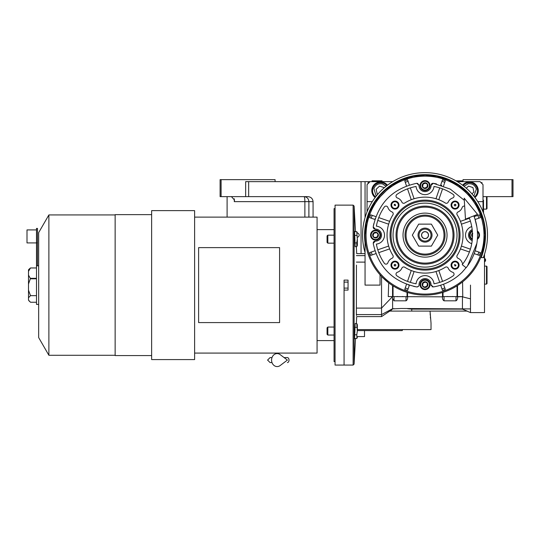 <?xml version="1.0" encoding="UTF-8"?>
<svg xmlns="http://www.w3.org/2000/svg" width="540" height="540" viewBox="0 0 540 540"><rect width="100%" height="100%" fill="white"/><g stroke="black" fill="none" stroke-linecap="round" stroke-linejoin="round"><path stroke-width="0.81" d="M483.509 213.131L483.509 200.138M483.509 257.114L483.509 257.614M463.016 181.643L463.016 179.644L513 179.644L513 196.634L483.509 196.634M512.001 179.644L512.001 196.634M367.052 211.842L367.052 184.64L370.049 181.643L248.663 181.643L248.663 196.634L307.894 196.634C311.02 196.951 312.741 198.619 313.072 201.636L313.072 217.127M221.103 196.634L220.104 196.634L220.104 179.644L221.103 179.644L221.103 196.634L245.66 196.634L245.66 181.643L248.663 181.643M365.054 217.627L365.054 181.643M357.358 237.202A2.099 2.099 0 0 0 357.358 233.044M230.634 196.634A6.001 6.001 4.5 0 1 231.518 196.702L234.515 200.111L234.286 201.636L234.286 198.754M275.083 181.643L275.083 179.644L221.103 179.644M248.663 196.634L245.66 196.634M308.894 217.127L308.894 201.636C308.603 198.599 306.997 196.931 304.06 196.634A4.995 0.817 -90 0 1 304.877 201.636L234.286 201.636M470.495 285.1L470.495 312.593L484.508 312.593L484.508 254.246M484.461 254.401L484.461 257.614M484.738 258.512L484.738 261.711A1.897 1.897 0 0 0 484.738 258.512L484.508 258.512M398.439 329.589L357.358 329.589L431.028 329.589L431.028 323.089L430.063 311.371M430.157 313.72L430.232 315.083M430.373 317.048L430.475 318.229M398.439 330.588L399.202 330.588M401.072 330.588L402.226 330.588L402.59 329.589M362.556 329.589L391.642 329.589M357.358 336.589L364.507 336.589L364.507 330.588L357.358 330.588L360.956 330.588M402.226 330.588L357.358 330.588M457.333 181.643L480.013 181.643L483.01 184.64L483.01 211.842M370.049 181.643L392.735 181.643M483.01 201.636L477.779 201.636M458.521 181.643L458.521 182.378M391.541 181.643L391.541 182.378M367.052 201.636L372.289 201.636M474.923 197.512A8.748 8.748 0 0 0 469.517 181.892A8.748 8.748 0 0 0 462.638 185.234M387.423 185.234A8.748 8.748 0 0 0 372.283 187.778A8.748 8.748 0 0 0 375.138 197.512M369.05 182.642L368.05 182.642L368.05 183.641M482.011 183.641L482.011 182.642L481.012 182.642M473.85 196.135L476.361 189.175C475.045 185.146 472.277 183.35 468.052 183.796L464.022 186.307M474.464 196.918A7.999 7.999 77.9 0 0 467.843 182.817A7.999 7.999 -102.1 0 0 463.239 185.686M471.933 193.847L473.911 192.065L472.945 187.549L468.551 186.125L466.263 188.183M386.039 186.307L382.597 183.951C378.432 183.134 375.523 184.68 373.856 188.588L376.211 196.135M386.829 185.686A7.999 7.999 17.1 0 0 372.904 188.291A7.999 7.999 -162.9 0 0 375.597 196.918M384.041 187.974L383.927 187.495L379.512 186.138L376.13 189.284L377.17 193.786L377.966 194.029M425.034 238.525A3.402 3.402 0 0 1 421.632 235.123A3.402 3.402 0 0 1 425.034 231.728A3.402 3.402 0 0 1 428.429 235.123A3.402 3.402 0 0 1 425.034 238.525M486.506 266.112L487.013 266.612L487.013 283.608L486.506 284.108L486.506 266.112L484.508 266.112M487.013 227.239L486.918 226.53M487.013 243.007L486.918 243.716M487.013 196.634L487.013 208.636L486.506 209.135L486.506 196.634M377.048 181.143L372.053 180.839L382.05 180.839L377.048 181.143M463.016 181.143L462.517 181.643L463.016 181.143L456.489 181.143M463.016 180.839L455.969 180.839M476.854 226.841L474.991 219.058A52.481 52.481 -109 0 0 474.889 218.741L473.843 215.845A52.481 52.481 0 0 1 466.135 267.759L462.22 264.647A47.486 47.486 0 0 0 469.193 217.681M464.177 198.167L465.473 219.152L477.563 214.38L464.177 198.167M284.094 357.581L287.388 357.581A2.498 1.633 90 0 1 289.022 360.079A2.498 1.633 90 0 1 287.388 362.576M280.186 365.526A6.5 5.582 -90 0 1 274.489 365.789A6.5 5.582 -90 0 1 271.573 360.079A6.5 5.582 -90 0 1 274.489 354.368A6.5 5.582 -90 0 1 280.186 354.632L287.395 360.079L280.186 365.526M427.808 285.363L427.822 285.35A2.882 2.882 0 0 1 425.79 287.381L425.763 287.388A2.882 2.882 0 0 1 423.002 286.652L422.989 286.632A2.882 2.882 0 0 1 422.246 283.871L422.253 283.851A2.882 2.882 0 0 1 424.278 281.826L424.298 281.819A2.882 2.882 0 0 1 427.059 282.562L427.073 282.575A2.882 2.882 0 0 1 427.815 285.336L425.79 287.381M427.808 186.394L427.822 186.388A2.882 2.882 0 0 1 425.79 188.419L425.763 188.426A2.882 2.882 0 0 1 423.002 187.684L422.989 187.67A2.882 2.882 0 0 1 422.246 184.91L422.246 184.896A2.882 2.882 0 0 1 424.278 182.864L424.298 182.857A2.882 2.882 0 0 1 427.059 183.6L427.073 183.613A2.882 2.882 0 0 1 427.815 186.374L425.79 188.419M378.324 235.879L378.338 235.872A2.882 2.882 0 0 1 376.306 237.904L376.286 237.904A2.882 2.882 0 0 1 373.525 237.168L373.505 237.148A2.882 2.882 0 0 1 372.769 234.387L372.762 234.374A2.882 2.882 0 0 1 374.794 232.349L374.814 232.342A2.882 2.882 0 0 1 377.575 233.078L377.595 233.098A2.882 2.882 0 0 1 378.331 235.859L376.306 237.904M453.465 275.582A1.998 1.998 0 0 1 453.188 275.812A49.484 49.484 0 0 1 433.991 283.79A8.998 8.998 0 0 0 416.07 283.79A49.484 49.484 0 0 1 396.873 275.812A1.998 1.998 0 0 1 397.373 272.275A7.499 7.499 0 0 0 401.868 268.151A1.998 1.998 0 0 1 404.771 267.253A37.989 37.989 0 0 0 445.298 267.253A1.998 1.998 0 0 1 448.193 268.151A7.499 7.499 0 0 0 452.689 272.275A1.998 1.998 0 0 1 453.465 275.582M387.403 263.56A1.998 1.998 0 0 1 384.345 263.284A49.484 49.484 0 0 1 376.367 244.08A8.998 8.998 0 0 0 376.367 226.166A49.484 49.484 0 0 1 384.345 206.962A1.998 1.998 0 0 1 387.882 207.468A7.499 7.499 0 0 0 392.006 211.957A1.998 1.998 0 0 1 392.904 214.859A37.989 37.989 0 0 0 392.904 255.386A1.998 1.998 0 0 1 392.006 258.289A7.499 7.499 0 0 0 387.882 262.778A1.998 1.998 0 0 1 387.403 263.56M431.393 192.004A8.998 8.998 0 0 0 433.991 186.462A49.484 49.484 0 0 1 453.188 194.434A1.998 1.998 0 0 1 452.689 197.971A7.499 7.499 0 0 0 448.193 202.095A1.998 1.998 0 0 1 445.298 202.993A37.989 37.989 0 0 0 404.771 202.993A1.998 1.998 0 0 1 401.868 202.095A7.499 7.499 0 0 0 397.373 197.971A1.998 1.998 0 0 1 396.873 194.434A49.484 49.484 0 0 1 416.07 186.462A8.998 8.998 0 0 0 431.393 192.004M462.901 263.763A1.998 1.998 0 0 1 462.179 262.778A7.499 7.499 0 0 0 458.055 258.289A1.998 1.998 0 0 1 457.164 255.386A37.989 37.989 0 0 0 457.164 214.859A1.998 1.998 0 0 1 458.055 211.957A7.499 7.499 0 0 0 462.179 207.468A1.998 1.998 0 0 1 464.677 206.192M464.312 200.313L450.299 189.122L433.337 183.303L431.021 185.369A6.001 6.001 0 0 1 422.611 191.126A6.001 6.001 0 0 1 419.04 185.369L416.725 183.303C392.87 188.453 378.365 202.959 373.214 226.82L375.28 229.129A6.001 6.001 0 0 1 379.789 239.362A6.001 6.001 0 0 1 375.28 241.117L373.214 243.425C378.365 267.287 392.87 281.792 416.725 286.943L418.46 286.382A1.998 1.998 0 0 0 419.04 284.877A6.001 6.001 0 0 1 425.034 278.606A6.001 6.001 0 0 1 431.021 284.877L433.337 286.943C444.488 285.066 454.086 280.166 462.139 272.234L467.242 266.308A52.481 52.481 0 0 0 467.566 265.862L476.854 243.412M380.045 274.793A59.981 59.981 0 0 1 365.054 235.123L365.054 285.107L380.045 285.107L380.045 274.793L381.55 276.433L381.55 308.097L356.38 308.097L356.38 314.591C356.805 317.264 356.805 317.264 356.38 314.591L356.454 265.113M482.038 253.78L481.012 257.614M473.56 270.371L472.865 271.31M472.635 271.613L473.749 270.108M482.146 253.442L485.008 235.123M485.008 234.596L480.526 212.362M480.425 212.119L475.018 201.974M474.863 201.744L467.566 192.834M467.411 192.679L458.467 185.328M458.345 185.247L448.139 179.773M447.971 179.705L436.934 176.337M436.685 176.29L425.243 175.142M424.967 175.142L413.519 176.263M413.269 176.31L402.219 179.651M402.057 179.719L391.831 185.173M391.709 185.254L375.28 201.623M375.125 201.859L369.698 211.991M369.596 212.234L366.242 223.243M366.194 223.486L365.054 234.698M462.76 296.602L457.522 296.602L462.76 296.602L462.577 281.894L462.125 282.258M461.882 282.447L460.39 283.568M459.803 283.993L457.974 285.248M392.121 285.269L393.046 285.856A59.981 59.981 0 0 0 407.038 292.336L407.538 292.491A59.981 59.981 0 0 0 442.523 292.491L442.523 296.838L392.546 296.602L381.55 308.097L381.55 314.591C381.537 317.264 381.537 317.264 381.55 314.591L356.38 314.591M389.225 283.237L388.699 282.845L388.253 296.602L392.546 296.602L392.546 285.538L393.046 285.856L391.621 284.931M391.446 284.816L389.421 283.385M389.036 283.102L382.934 277.85M389.995 283.804L391.534 284.87M443.023 296.602L443.023 292.336L442.523 292.491L443.023 292.336A59.981 59.981 0 0 0 457.022 285.856L457.022 296.602L442.523 296.602M462.699 296.602L457.522 296.838L457.522 285.538L457.022 285.856M457.522 285.538L461.822 282.494M470.495 274.246L467.836 277.135M464.373 280.395L462.605 281.873M470.495 298.85L462.436 296.838L462.436 309.13L467.208 311.094L411.75 311.094L411.75 309.13L462.436 309.13M470.495 308.914L401.038 308.488L392.607 308.873L392.607 298.377L394.045 300.814L394.045 296.602M392.546 296.602L388.253 296.602M407.538 296.602L407.538 292.491M457.522 296.602L457.022 296.602M382.624 192.713A59.981 59.981 0 0 0 402.077 290.534A59.981 59.981 0 0 0 467.444 192.713A59.981 59.981 0 0 0 365.054 235.123A59.981 59.981 0 0 0 467.444 277.533A59.981 59.981 0 0 0 467.444 192.713A59.981 59.981 0 0 0 382.624 192.713M355.171 246.665L354.564 231.37M356.38 255.623C356.805 252.95 356.805 252.95 356.38 255.623L365.054 255.623M456.023 296.602L456.023 300.814C457.279 299.99 457.778 298.667 457.522 296.838M456.023 300.814L444.022 300.814L444.022 296.602M442.523 296.838C442.267 298.667 442.766 299.99 444.022 300.814M406.039 296.602L406.039 300.814C407.295 299.99 407.795 298.667 407.538 296.838M406.039 300.814L394.045 300.814M381.55 314.591L392.607 308.698L394.524 308.698M411.75 309.13L407.558 308.698M389.684 311.094L390.332 310.662L389.684 311.094L411.75 311.094M392.81 299.484L392.945 299.855M392.553 297.628L392.607 298.377M354.564 338.843L355.171 323.548M356.42 314.881L356.522 315.509M379.087 238.66A4.995 4.995 0 0 0 379.087 231.586A4.995 4.995 0 0 0 372.013 231.586A4.995 4.995 0 0 0 372.013 238.66A4.995 4.995 0 0 0 379.087 238.66A4.995 4.995 0 0 0 379.087 231.586A4.995 4.995 0 0 0 372.013 231.586A4.995 4.995 0 0 0 372.013 238.66A4.995 4.995 0 0 0 379.087 238.66A4.995 4.995 0 0 0 379.087 231.586A4.995 4.995 0 0 0 372.013 231.586A4.995 4.995 0 0 0 372.013 238.66A4.995 4.995 0 0 0 379.087 238.66M428.564 189.175A4.995 4.995 0 0 0 428.564 182.108A4.995 4.995 0 0 0 421.497 182.108A4.995 4.995 0 0 0 421.497 189.175A4.995 4.995 0 0 0 428.564 189.175A4.995 4.995 0 0 0 428.564 182.108A4.995 4.995 0 0 0 421.497 182.108A4.995 4.995 0 0 0 421.497 189.175A4.995 4.995 0 0 0 428.564 189.175A4.995 4.995 0 0 0 428.564 182.108A4.995 4.995 0 0 0 421.497 182.108A4.995 4.995 0 0 0 421.497 189.175A4.995 4.995 0 0 0 428.564 189.175M477.353 239.24A4.995 4.995 0 0 0 478.049 238.66A4.995 4.995 0 0 1 477.353 239.24A4.995 4.995 0 0 0 477.353 231.005A4.995 4.995 0 0 1 478.049 238.66A4.995 4.995 0 0 0 477.353 231.005M472.304 230.641A4.995 4.995 0 0 0 470.981 231.586A4.995 4.995 0 0 1 472.304 230.641A4.995 4.995 0 0 0 472.304 239.605A4.995 4.995 0 0 1 470.981 231.586A4.995 4.995 0 0 0 472.304 239.605M428.564 288.137A4.995 4.995 0 0 0 428.564 281.07A4.995 4.995 0 0 0 421.497 281.07A4.995 4.995 0 0 0 421.497 288.137A4.995 4.995 0 0 0 428.564 288.137A4.995 4.995 0 0 0 428.564 281.07A4.995 4.995 0 0 0 421.497 281.07A4.995 4.995 0 0 0 421.497 288.137A4.995 4.995 0 0 0 428.564 288.137A4.995 4.995 0 0 0 428.564 281.07A4.995 4.995 0 0 0 421.497 281.07A4.995 4.995 0 0 0 421.497 288.137A4.995 4.995 0 0 0 428.564 288.137M375.921 253.618L370.717 255.413A57.983 57.983 0 0 1 369.745 252.578L370.528 252.302M374.942 250.783L369.745 252.578A57.983 57.983 0 0 0 370.717 255.413A57.983 57.983 0 0 1 369.745 252.578M373.268 242.554L373.417 242.183M373.694 241.778L374.031 241.481M374.416 241.265L375.28 241.117M374.409 228.974L374.045 228.778M373.694 228.467L373.444 228.116M373.268 227.704L373.207 226.861M373.376 225.841L373.822 223.641M374.942 219.463L369.745 217.674A57.983 57.983 0 0 1 370.717 214.832L371.507 215.109M375.921 216.628L370.717 214.832A57.983 57.983 0 0 0 369.745 217.674A57.983 57.983 0 0 1 370.717 214.832M406.532 186.01L404.744 180.812A57.983 57.983 0 0 1 407.579 179.834L407.849 180.623M409.367 185.031L407.579 179.834A57.983 57.983 0 0 0 404.744 180.812A57.983 57.983 0 0 1 407.579 179.834M417.602 183.357L417.967 183.506M418.885 184.505L419.04 185.369M431.177 184.498L431.379 184.133M431.69 183.789L432.041 183.532M432.452 183.364L433.296 183.296M434.315 183.472L436.516 183.91M440.694 185.031L442.483 179.834A57.983 57.983 0 0 1 445.318 180.812L445.048 181.595M443.529 186.01L445.318 180.812A57.983 57.983 0 0 0 442.483 179.834A57.983 57.983 0 0 1 445.318 180.812M474.147 216.628L479.345 214.832A57.983 57.983 0 0 1 480.323 217.674L479.534 217.944M475.119 219.463L480.323 217.674A57.983 57.983 0 0 0 479.345 214.832A57.983 57.983 0 0 1 480.323 217.674M475.119 250.783L480.323 252.578A57.983 57.983 0 0 1 479.345 255.413L478.562 255.137M474.147 253.618L479.345 255.413A57.983 57.983 0 0 0 480.323 252.578A57.983 57.983 0 0 1 479.345 255.413M455.996 277.493A52.481 52.481 0 0 1 455.659 277.742M443.529 284.236L445.318 289.44A57.983 57.983 0 0 1 442.483 290.412L442.213 289.629M440.694 285.215L442.483 290.412A57.983 57.983 0 0 0 445.318 289.44A57.983 57.983 0 0 1 442.483 290.412M432.466 286.889L432.095 286.74M431.177 285.741L431.021 284.877M417.663 286.868L416.894 286.963M415.733 286.774L413.539 286.328M409.367 285.215L407.579 290.412A57.983 57.983 0 0 1 404.744 289.44L405.014 288.65M406.532 284.236L404.744 289.44A57.983 57.983 0 0 0 407.579 290.412A57.983 57.983 0 0 1 404.744 289.44M390.332 311.094L392.607 308.873M389.738 311.094L381.544 316.595L381.544 315.326M408.82 285.039A52.481 52.481 19 0 1 408.389 284.897M375.118 218.909A52.481 52.481 109 0 1 375.266 218.471M441.248 185.207A52.481 52.481 -161 0 1 441.686 185.355M472.19 240.651A6.001 6.001 0 0 1 472.19 229.595M344.061 280.105L344.061 365.074L344.061 290.101L348.057 290.101L348.057 280.105L344.061 280.105M471.737 226.564A8.998 8.998 0 0 0 471.737 243.682M397.818 267.988A3.996 3.996 0 0 1 392.162 267.988A3.996 3.996 0 0 1 392.162 262.339A3.996 3.996 0 0 1 397.818 262.339A3.996 3.996 0 0 1 397.818 267.988M397.818 207.907A3.996 3.996 0 0 1 392.162 207.907A3.996 3.996 0 0 1 392.162 202.257A3.996 3.996 0 0 1 397.818 202.257A3.996 3.996 0 0 1 397.818 207.907M457.9 207.907A3.996 3.996 0 0 1 452.243 207.907A3.996 3.996 0 0 1 452.243 202.257A3.996 3.996 0 0 1 457.9 202.257A3.996 3.996 0 0 1 457.9 207.907M457.9 267.988A3.996 3.996 0 0 1 452.243 267.988A3.996 3.996 0 0 1 452.243 262.339A3.996 3.996 0 0 1 457.9 262.339A3.996 3.996 0 0 1 457.9 267.988M471.731 234.387L472.473 237.148A2.882 2.882 0 0 1 471.731 234.387L471.724 234.374A2.882 2.882 0 0 1 472.473 233.091M469.415 218.255L460.431 221.346A37.989 37.989 -109 0 1 461.41 224.181A37.989 37.989 0 0 1 461.41 246.065A37.989 37.989 -71 0 1 460.431 248.9L469.415 251.991M439.715 187.873L435.969 198.747A37.989 37.989 -161 0 1 438.804 199.726L442.55 188.845M407.511 188.845L411.257 199.726A37.989 37.989 161 0 1 414.092 198.747L410.346 187.873M378.756 252.646L389.63 248.9A37.989 37.989 71 0 1 388.651 246.065A37.989 37.989 0 0 1 388.651 224.181A37.989 37.989 109 0 1 389.63 221.346L378.756 217.6M410.346 282.373L414.092 271.499A37.989 37.989 19 0 1 411.257 270.526L407.511 281.401M442.55 281.401L438.804 270.526A37.989 37.989 -19 0 1 435.969 271.499L439.715 282.373M400.288 210.384A34.985 34.985 0 0 0 400.288 259.862A34.985 34.985 0 0 0 449.773 259.862A34.985 34.985 0 0 0 449.773 210.384A34.985 34.985 0 0 0 400.288 210.384M397.339 267.516A3.321 3.321 0 0 1 392.641 267.516A3.321 3.321 0 0 1 392.641 262.818A3.321 3.321 0 0 1 397.339 262.818A3.321 3.321 0 0 1 397.339 267.516M397.339 207.434A3.321 3.321 0 0 1 392.641 207.434A3.321 3.321 0 0 1 392.641 202.73A3.321 3.321 0 0 1 397.339 202.73A3.321 3.321 0 0 1 397.339 207.434M457.421 207.434A3.321 3.321 0 0 1 452.723 207.434A3.321 3.321 0 0 1 452.723 202.73A3.321 3.321 0 0 1 457.421 202.73A3.321 3.321 0 0 1 457.421 207.434M457.421 267.516A3.321 3.321 0 0 1 452.723 267.516A3.321 3.321 0 0 1 452.723 262.818A3.321 3.321 0 0 1 457.421 262.818A3.321 3.321 0 0 1 457.421 267.516M377.257 236.945L377.851 236.358M376.286 237.904L373.525 237.168L372.769 234.387M377.966 234.488L377.318 236.891L374.902 237.539L375.617 237.728M373.133 235.757L373.329 236.486M372.769 234.367L374.794 232.349M373.842 233.3L373.248 233.888M374.814 232.342L377.575 233.078M374.902 237.539A2.498 2.498 0 0 1 373.133 235.771L373.781 233.354L376.198 232.706L375.482 232.517M377.595 233.098L378.331 235.859M376.198 232.706A2.498 2.498 0 0 1 377.966 234.475L377.771 233.766M426.742 187.468L427.329 186.874M425.763 188.426L423.002 187.684L422.246 184.91M427.451 185.004L426.796 187.407L424.386 188.055L425.101 188.244M422.618 186.273L422.807 187.002M422.253 184.882L424.278 182.864M423.32 183.816L422.732 184.41M424.298 182.857L427.059 183.6L427.815 186.374M424.386 188.055A2.498 2.498 0 0 1 422.618 186.287L423.265 183.877L425.675 183.229L424.967 183.033M425.675 183.229A2.498 2.498 0 0 1 427.444 184.997L427.255 184.282M472.095 235.757L472.291 236.486M471.737 234.367L472.75 233.354L472.102 235.771A2.498 2.498 0 0 0 472.493 236.594M426.742 286.43L427.329 285.842M425.763 287.388L423.002 286.652L422.246 283.871M422.253 283.851L423.265 282.839L425.675 282.191A2.498 2.498 0 0 1 427.444 283.959L426.796 286.375L424.386 287.017L425.101 287.213M424.386 287.017A2.498 2.498 0 0 1 422.618 285.255L422.807 285.964M423.32 282.778L424.278 281.826M422.618 285.255L423.265 282.839L422.732 283.372M424.298 281.819L427.059 282.562M425.675 282.191L424.967 282.002M427.073 282.575L427.815 285.336M427.444 283.959L427.255 283.244M470.394 249.156L461.484 246.091M461.484 224.154L470.394 221.09M388.577 246.091L377.777 249.811M377.777 220.441L388.577 224.154M400.997 211.093A33.986 33.986 0 0 0 400.997 259.153A33.986 33.986 0 0 0 449.064 259.153A33.986 33.986 0 0 0 449.064 211.093A33.986 33.986 0 0 0 400.997 211.093M354.74 242.912L356.771 242.912L357.318 239.159L356.771 231.66L354.557 231.66M355.131 246.665L356.771 246.665L356.771 242.912M354.47 235.406L356.771 235.406M354.47 334.8L356.771 334.8L357.318 331.054L356.771 323.548L355.131 323.548M354.557 338.553L356.96 338.33L356.771 334.8M354.74 327.301L356.771 327.301M483.32 257.614A62.478 62.478 0 0 0 425.034 172.645A62.478 62.478 0 0 0 365.054 252.619M447.653 257.742A31.988 31.988 0 0 1 402.415 257.742A31.988 31.988 0 0 1 402.415 212.504A31.988 31.988 0 0 1 447.653 212.504A31.988 31.988 0 0 1 447.653 257.742M394.173 265.046A0.824 0.824 0 0 0 395.111 265.984L395.577 265.748A0.824 0.824 0 0 0 395.577 264.58A0.824 0.824 0 0 0 394.402 264.58L394.173 265.046A42.984 42.984 0 0 0 395.111 265.984M394.402 204.498A0.824 0.824 0 0 0 394.173 205.2L395.577 205.666L395.111 204.262A0.824 0.824 0 0 0 394.402 204.498M454.491 204.498A0.824 0.824 0 0 0 454.491 205.666A0.824 0.824 0 0 0 455.659 205.666L455.888 205.2A0.824 0.824 0 0 0 454.957 204.262L454.491 204.498M454.957 265.984A0.824 0.824 0 0 0 455.888 265.046L454.491 264.58L454.957 265.984A42.984 42.984 0 0 0 455.888 265.046M357.358 239.159L357.358 245.396L357.358 239.159M334.064 335.05L327.834 335.05L327.834 327.051L334.064 327.051M334.064 243.155L327.834 243.155L327.834 235.163L334.064 235.163M357.358 331.054L357.358 324.817L357.358 331.054M394.173 205.2A42.984 42.984 0 0 1 395.111 204.262M454.957 204.262A42.984 42.984 0 0 1 455.888 205.2M327.834 335.05L327.065 334.28L327.065 327.821L327.834 327.051M327.834 243.155L327.065 242.393L327.065 235.926L327.834 235.163M444.825 254.914A27.992 27.992 0 0 1 405.243 254.914A27.992 27.992 0 0 1 405.243 215.332A27.992 27.992 0 0 1 444.825 215.332A27.992 27.992 0 0 1 444.825 254.914M440.6 250.688A22.012 22.012 0 0 1 409.469 250.688A22.012 22.012 0 0 1 409.469 219.557A22.012 22.012 0 0 1 440.6 219.557A22.012 22.012 0 0 1 440.6 250.688M410.893 220.988A19.994 19.994 0 0 0 425.034 255.116A19.994 19.994 0 0 0 445.027 235.123A19.994 19.994 0 0 0 425.034 215.129A19.994 19.994 0 0 0 405.041 235.123A19.994 19.994 0 0 0 425.034 255.116A19.994 19.994 0 0 0 445.027 235.123A19.994 19.994 0 0 0 425.034 215.129A19.994 19.994 0 0 0 405.041 235.123M439.169 249.257A19.994 19.994 0 0 0 445.027 235.123M418.682 224.127L412.337 235.123L418.682 246.119L431.379 246.119L437.731 235.123L431.379 224.127L418.682 224.127M432.027 235.123A7 7 0 0 0 425.034 228.123A7 7 0 0 0 418.034 235.123A7 7 0 0 0 425.034 242.123A7 7 0 0 0 432.027 235.123M431.028 235.123A6.001 6.001 0 0 0 425.034 229.122A6.001 6.001 0 0 0 419.033 235.123A6.001 6.001 0 0 0 425.034 241.124A6.001 6.001 0 0 0 431.028 235.123M421.531 235.123A3.497 3.497 0 0 1 425.034 231.626A3.497 3.497 0 0 1 428.531 235.123A3.497 3.497 0 0 1 425.034 238.619A3.497 3.497 0 0 1 421.531 235.123M28.498 279.268L28.498 275.123L30.422 278.532L28.498 284L28.498 279.268M38.671 304.398L36.497 304.398L36.497 228.42L37.496 228.42L37.496 265.815M151.632 355.577L115.142 355.577L115.142 214.63L151.632 214.63M194.616 359.579L151.632 359.579L151.632 210.634L194.616 210.634L194.616 359.579M335.063 365.074L335.063 205.132L353.113 205.132L353.113 365.074L335.063 365.074M335.063 361.577L334.064 361.577L334.064 208.636L335.063 208.636M194.616 217.127L317.068 217.127L317.068 353.079L194.616 353.079M279.585 247.617L198.612 247.617L198.612 322.589L279.585 322.589L279.585 247.617M115.142 355.28L48.884 355.28L48.884 214.934L115.142 214.934M48.884 355.28L38.671 337.588L38.671 232.625L48.884 214.934M36.497 242.811L37.496 242.811M28.498 275.123L28.498 269.811L29.41 268.9L30.497 267.962L36.497 267.962M30.497 267.962L28.498 271.343M28.498 290.149L30.497 295.643L28.498 297.763L28.498 284M30.497 295.643L36.497 295.643M28.498 297.763L28.498 300.132L30.497 302.252L36.497 302.252M36.497 229.919L27 229.919L27 242.912L36.497 242.912M29.41 301.307L28.498 300.132M361.058 253.618L361.058 181.643M304.877 217.127L304.877 201.636L313.072 201.636M356.38 262.116L365.054 262.116M393.046 296.602L393.046 285.856M407.038 292.336L407.038 296.602M383.326 193.421A58.982 58.982 0 0 0 383.326 276.824A58.982 58.982 0 0 0 466.736 276.824A58.982 58.982 0 0 0 466.736 193.421A58.982 58.982 0 0 0 383.326 193.421M355.502 338.553L354.112 364.129L354.112 206.078L353.113 205.132M477.968 237.85A4.401 4.401 0 0 1 477.623 238.235A4.401 4.401 0 0 0 477.407 231.809M379.951 235.123A4.401 4.401 0 0 1 374.22 239.315M372.823 238.572A4.401 4.401 0 0 1 372.101 237.85M420.633 284.607A4.401 4.401 0 0 1 421.922 281.495A4.401 4.401 0 0 0 421.922 287.712A4.401 4.401 0 0 0 428.139 287.712A4.401 4.401 0 0 0 428.139 281.495A4.401 4.401 0 0 0 421.922 281.495M378.662 238.235A4.401 4.401 0 0 0 378.662 232.011A4.401 4.401 0 0 0 372.438 232.011A4.401 4.401 0 0 0 372.438 238.235A4.401 4.401 0 0 0 378.662 238.235M428.139 188.75A4.401 4.401 0 0 0 428.139 182.534A4.401 4.401 0 0 0 421.922 182.534A4.401 4.401 0 0 0 421.922 188.75A4.401 4.401 0 0 0 428.139 188.75M472.358 231.289A4.401 4.401 0 0 0 472.358 238.957M372.215 254.894A56.396 56.396 -109 0 1 371.237 252.059M408.098 288.913A56.396 56.396 -161 0 1 405.257 287.942M371.237 218.187A56.396 56.396 -71 0 1 372.215 215.352M405.257 182.304A56.396 56.396 -19 0 1 408.098 181.332M477.846 215.352A56.396 56.396 71 0 1 478.825 218.187M441.97 181.332A56.396 56.396 19 0 1 444.805 182.304M478.825 252.059A56.396 56.396 109 0 1 477.846 254.894M444.805 287.942A56.396 56.396 161 0 1 441.97 288.913M348.057 288.103L344.061 288.103M344.061 282.103L348.057 282.103M481.174 257.614A60.48 60.48 0 0 0 425.034 174.643A60.48 60.48 0 0 0 365.054 242.885M445.534 255.623A28.991 28.991 0 0 1 404.534 255.623A28.991 28.991 0 0 1 404.534 214.623A28.991 28.991 0 0 1 445.534 214.623A28.991 28.991 0 0 1 445.534 255.623M406.039 235.123A18.995 18.995 0 0 0 425.034 254.117A18.995 18.995 0 0 0 444.022 235.123A18.995 18.995 0 0 0 425.034 216.128A18.995 18.995 0 0 0 406.039 235.123M30.355 278.788L36.497 278.788M36.497 278.323L30.355 278.323M227.104 196.634L227.104 217.127M486.506 284.108L484.508 284.108M486.506 209.135L483.509 209.135M372.553 181.643L372.053 181.143M381.55 181.643L382.05 181.143M270.088 357.581L271.998 357.581L270.088 357.581L267.59 360.079L270.088 362.576L271.998 362.576M484.508 257.614L480.634 257.614M470.495 312.593L466.965 311.094M365.054 253.618L356.704 253.618L356.326 246.665M355.502 231.66L354.112 206.078M381.544 316.595L356.704 316.595L356.326 323.548M452.669 296.453L453.019 296.602M447.377 296.453L447.026 296.602M354.112 364.129L353.113 365.074M402.685 296.453L403.043 296.602M397.393 296.453L397.042 296.602M357.358 245.396L356.771 246.665L357.358 245.396M357.358 232.922L356.771 231.66L357.358 232.922M357.358 337.284L356.771 338.553L357.358 337.284M357.358 324.817L356.771 323.548L357.358 324.817M317.068 340.585L334.064 340.585M317.068 229.628L334.064 229.628M36.497 265.815L38.671 265.815"/></g></svg>
